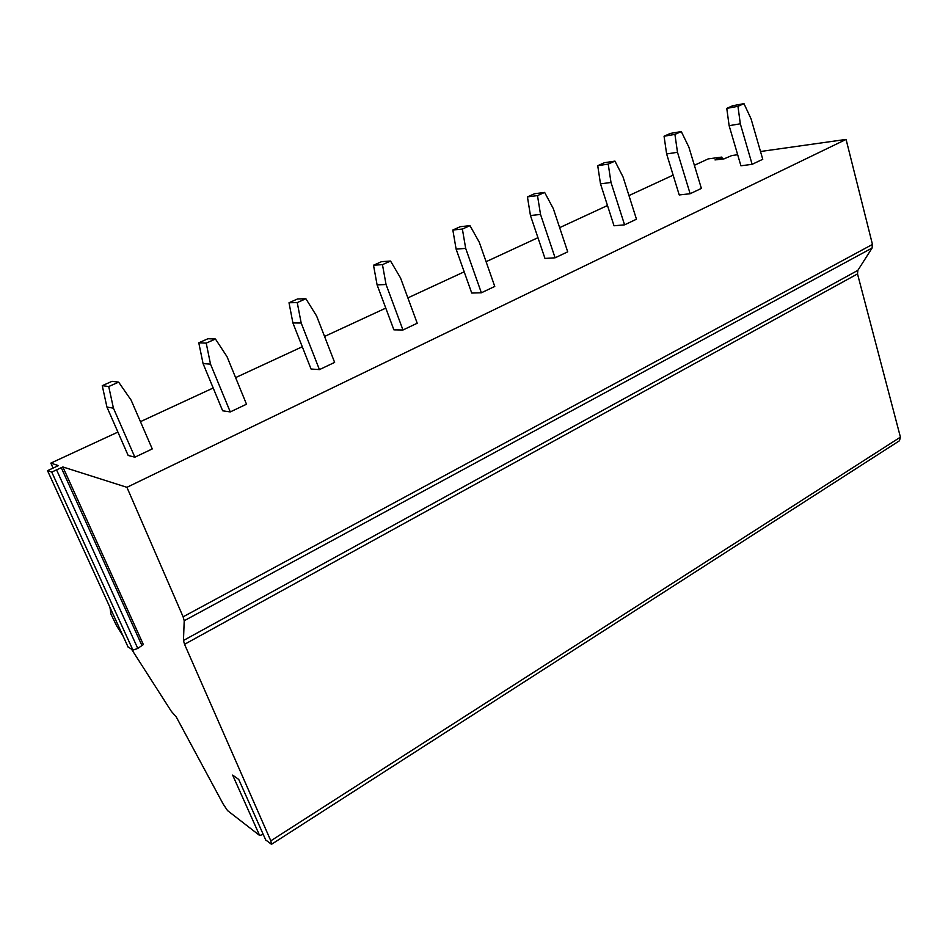 <?xml version="1.0" encoding="UTF-8"?>
<svg xmlns="http://www.w3.org/2000/svg" width="948" height="948" viewBox="0 0 948 948"><rect width="100%" height="100%" fill="white"/><g stroke="black" fill="none" stroke-linecap="round" stroke-linejoin="round"><path stroke-width="1.42" d="M760.509 151.502L846.078 139.415L872.456 244.43L872.077 248.032L857.845 270.37L857.513 273.913L900.422 437.135L899.462 440.761L271.483 844.312L265.701 839.928M722.412 159.074L721.831 157.084L715.005 159.928L724.082 158.849L731.749 155.567L737.663 154.725M694.386 165.296L708.239 158.885L721.831 157.084M263.248 834.441L259.61 835.461L227.544 810.599L223.183 804.058L176.269 716.984L171.387 711.415L131.606 649.309M122.932 635.764L116.734 626.083L110.975 614.126L109.956 607.36M673.139 175.131L628.962 195.572M607.49 205.515L559.652 227.65M537.954 237.687L486.099 261.695M464.188 271.827L407.877 297.885M385.777 308.112L324.56 336.445M302.282 346.755L235.602 377.612M213.193 387.993L140.446 421.659M117.907 432.087L50.837 463.122L58.444 465.622L47.519 470.658L51.749 472.08L62.864 466.949L126.925 487.319L183.118 616.816L184.208 620.739L183.462 640.481L184.552 644.308L270.82 840.817L271.483 844.312M52.946 467.779L50.837 463.122M846.078 139.415L126.925 487.319M106.934 407.048L128.158 455.455L134.865 457.185L152.261 448.937L131.132 400.163L118.63 382.127L112.054 381.321L102.254 385.67L106.934 407.048L113.44 408.185L134.865 457.185M203.062 363.582L222.65 410.792L230.269 411.918L246.504 404.215L227.022 356.661L215.445 339.017L207.932 338.744L198.784 342.809L203.062 363.582L210.515 364.151L230.269 411.918M292.908 322.948L311.039 369.009L319.44 369.613L334.632 362.409L316.62 316.016L305.884 298.738L297.565 298.952L289.01 302.756L292.908 322.948L301.18 323.019L319.44 369.613M377.091 284.874L393.894 329.845L402.971 329.987L417.215 323.232L400.53 277.954L390.552 261.044L381.546 261.66L373.512 265.227L377.091 284.874L386.061 284.519L402.971 329.987M456.118 249.134L471.725 293.05L481.371 292.79L494.761 286.438L479.273 242.226L469.983 225.671L460.384 226.667L452.836 230.008L456.118 249.134L465.681 248.388L481.371 292.79M530.453 215.528L544.97 258.425L555.101 257.809L567.71 251.824L553.312 208.631L544.638 192.42L534.542 193.736L527.432 196.888L530.453 215.528L540.526 214.438L555.101 257.809M600.499 183.853L614.02 225.778L624.578 224.842L636.464 219.201L623.061 176.992L614.956 161.113L604.421 162.712L597.726 165.687L600.499 183.853L611.01 182.466L624.578 224.842M666.622 153.943L679.23 194.956L690.144 193.736L701.378 188.403L688.876 147.13L681.292 131.571L670.39 133.419L664.062 136.228L666.622 153.943L677.488 152.296L690.144 193.736M729.13 125.681L740.921 165.793L752.131 164.324L762.761 159.288L751.089 118.915L743.979 103.652L732.757 105.726L726.772 108.38L729.13 125.681L740.317 123.797L752.131 164.324M259.61 835.461L232.651 775.109L238.754 779.457L265.867 840.319M128.004 646.856L132.945 650.127L137.78 648.444L143.361 644.557L62.864 466.949M113.44 408.185L108.724 386.535L102.254 385.67M108.724 386.535L118.63 382.127M210.515 364.151L206.214 343.129L198.784 342.809M206.214 343.129L215.445 339.017M301.18 323.019L297.245 302.59L289.01 302.756M297.245 302.59L305.884 298.738M386.061 284.519L382.459 264.646L373.512 265.227M382.459 264.646L390.552 261.044M465.681 248.388L462.375 229.049L452.836 230.008M462.375 229.049L469.983 225.671M540.526 214.438L537.492 195.608L527.432 196.888M537.492 195.608L544.638 192.42M611.01 182.466L608.213 164.111L597.726 165.687M608.213 164.111L614.956 161.113M677.488 152.296L674.929 134.403L664.062 136.228M674.929 134.403L681.292 131.571M740.317 123.797L737.959 106.33L726.772 108.38M737.959 106.33L743.979 103.652M716.783 159.039L717.02 159.833M720.646 157.676L721.108 159.264M872.456 244.43L183.118 616.816M872.077 248.032L184.208 620.739M857.845 270.37L183.462 640.481M857.513 273.913L184.552 644.308M900.422 437.135L270.82 840.817M47.519 470.658L128.146 647.176M51.749 472.08L132.945 650.127M56.761 470.315L137.78 648.444M61.193 467.542L141.762 645.126"/></g></svg>
